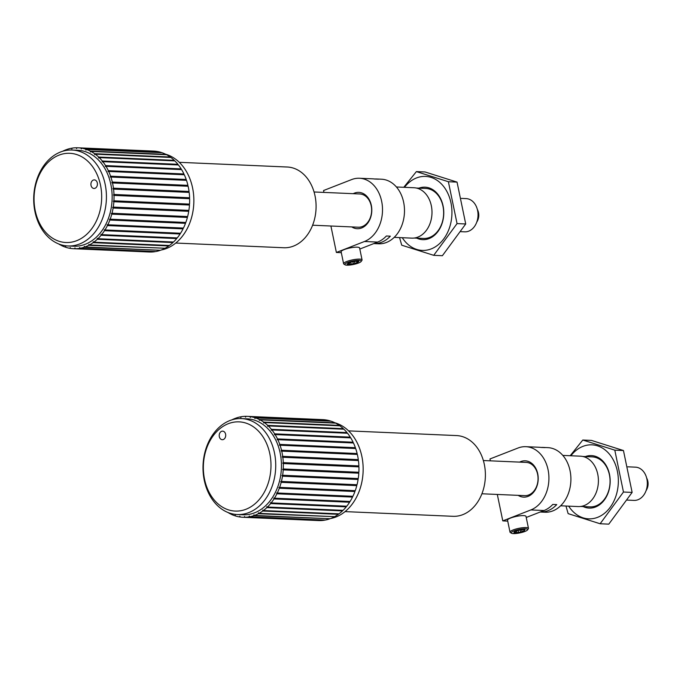 <?xml version="1.0" encoding="UTF-8"?>
<svg xmlns="http://www.w3.org/2000/svg" width="681" height="681" viewBox="0 0 681 681"><rect width="100%" height="100%" fill="white"/><g stroke="black" fill="none" stroke-linecap="round" stroke-linejoin="round"><path stroke-width="1.02" d="M314.06 191.982L359.764 193.966A16.633 12.59 92.5 0 1 371.622 211.136A16.633 12.59 92.5 0 1 358.317 227.207L312.613 225.215M176.711 238.563A50.505 38.23 -87.5 0 1 173.502 242.019L97.885 238.725A50.505 38.23 -87.5 0 0 101.094 235.268L176.711 238.563L176.609 237.89M180.107 233.975A50.505 38.23 -87.5 0 1 177.247 237.916L101.622 234.63A50.505 38.23 -87.5 0 0 104.491 230.68L180.107 233.975L179.912 233.217M183.053 228.867A50.505 38.23 -87.5 0 1 180.576 233.242L104.959 229.948A50.505 38.23 -87.5 0 0 107.436 225.573L183.053 228.867L182.738 228.041M185.496 223.325A50.505 38.23 -87.5 0 1 183.444 228.067L107.828 224.781A50.505 38.23 -87.5 0 0 109.879 220.04L185.496 223.325L185.104 222.559L185.811 222.474L110.194 219.188A50.505 38.23 -87.5 0 0 111.786 214.157L187.403 217.452L186.934 216.754L187.633 216.558L112.016 213.264A50.505 38.23 -87.5 0 0 113.123 208.028L188.739 211.314L188.211 210.71L188.884 210.395L113.267 207.101A50.505 38.23 -87.5 0 0 113.872 201.738L189.488 205.032L188.901 204.513L189.548 204.096L113.931 200.801A50.505 38.23 -87.5 0 0 114.016 195.404L189.633 198.69L189.003 198.282L189.607 197.754L113.991 194.46A50.505 38.23 -87.5 0 0 113.565 189.105L189.182 192.4L188.509 192.093L189.063 191.472L113.446 188.186A50.505 38.23 -87.5 0 0 112.51 182.951L188.126 186.245L187.437 186.058L187.922 185.351L112.305 182.065A50.505 38.23 -87.5 0 0 110.884 177.043L186.5 180.337L185.794 180.261L186.211 179.486L110.594 176.192A50.505 38.23 -87.5 0 0 108.696 171.467L184.313 174.762A50.505 38.23 -87.5 0 1 186.211 179.486M185.811 222.474A50.505 38.23 -87.5 0 0 187.403 217.452M187.633 216.558A50.505 38.23 -87.5 0 0 188.739 211.314M188.884 210.395A50.505 38.23 -87.5 0 0 189.488 205.032M189.548 204.096A50.505 38.23 -87.5 0 0 189.633 198.69M189.607 197.754A50.505 38.23 -87.5 0 0 189.182 192.4M189.063 191.472A50.505 38.23 -87.5 0 0 188.126 186.245M187.922 185.351A50.505 38.23 -87.5 0 0 186.5 180.337M183.947 173.97L108.33 170.676A50.505 38.23 -87.5 0 0 105.998 166.317L181.614 169.612A50.505 38.23 -87.5 0 1 183.947 173.97L183.632 174.736M181.172 168.888L105.555 165.594A50.505 38.23 -87.5 0 0 102.814 161.669L178.431 164.964A50.505 38.23 -87.5 0 1 181.172 168.888L180.967 169.578M177.928 164.317L102.303 161.022A50.505 38.23 -87.5 0 0 99.213 157.592L174.83 160.886A50.505 38.23 -87.5 0 1 177.928 164.317L177.809 164.93M174.259 160.341L98.643 157.047A50.505 38.23 -87.5 0 0 95.238 154.161L170.854 157.456A50.505 38.23 -87.5 0 1 174.259 160.341L174.208 160.861M170.233 157.005L94.616 153.71A50.505 38.23 -87.5 0 0 90.956 151.429L166.573 154.723A50.505 38.23 -87.5 0 1 170.233 157.005L170.233 157.43M165.917 154.383L90.292 151.088A50.505 38.23 -87.5 0 0 86.427 149.428L162.052 152.723A50.505 38.23 -87.5 0 1 165.917 154.383L165.943 154.698M161.363 152.493L85.746 149.199A50.505 38.23 -87.5 0 0 81.746 148.203L157.362 151.497A50.505 38.23 -87.5 0 1 161.363 152.493L161.406 152.697M156.681 151.471L81.039 148.092A50.505 38.23 -87.5 0 0 77.974 147.794A50.505 38.23 -87.5 0 0 76.962 147.768L76.587 148.586L76.246 147.768A50.505 38.23 -87.5 0 0 72.152 148.126L71.863 148.994L71.445 148.245A50.505 38.23 -87.5 0 0 67.41 149.275L67.206 150.178L66.721 149.514A50.505 38.23 -87.5 0 0 62.797 151.191L62.797 151.225M156.656 151.386A50.505 38.23 -87.5 0 0 153.591 151.088L77.974 147.794M76.944 147.803L76.246 147.768M72.109 148.271L71.445 148.245M67.351 149.539L66.721 149.514M58.617 243.917A50.505 38.23 -87.5 0 0 60.6 245.075L61.23 245.1M61.205 244.828L61.264 245.415A50.505 38.23 -87.5 0 0 65.129 247.075L65.776 247.101M65.129 247.075L65.631 246.394L65.81 247.305A50.505 38.23 -87.5 0 0 69.82 248.301L70.492 248.327M69.82 248.301L70.262 247.552L70.518 248.412A50.505 38.23 -87.5 0 0 73.582 248.71L149.199 252.004A50.505 38.23 -87.5 0 0 150.22 252.03L150.229 251.996M73.582 248.71A50.505 38.23 -87.5 0 0 74.595 248.735L150.22 252.03M155.021 251.672A50.505 38.23 -87.5 0 1 150.927 252.03L75.31 248.735A50.505 38.23 -87.5 0 0 79.405 248.378L155.072 251.519M159.763 250.523A50.505 38.23 -87.5 0 1 155.728 251.553L80.111 248.259A50.505 38.23 -87.5 0 0 84.146 247.229L159.822 250.259M164.376 248.599A50.505 38.23 -87.5 0 1 160.461 250.285L84.836 246.99A50.505 38.23 -87.5 0 0 88.76 245.313L164.427 248.225M172.923 242.572A50.505 38.23 -87.5 0 1 169.416 245.483L93.799 242.189A50.505 38.23 -87.5 0 0 97.298 239.286L172.923 242.572L172.88 241.993M168.786 245.943A50.505 38.23 -87.5 0 1 165.049 248.25L89.424 244.964A50.505 38.23 -87.5 0 0 93.169 242.649L168.786 245.943L168.803 245.458M97.885 238.725L97.238 238.35L97.298 239.286M101.622 234.63L100.95 234.358L101.094 235.268M104.959 229.948L104.261 229.795L104.491 230.68M107.828 224.781L107.121 224.739L107.436 225.573M110.194 219.188L109.488 219.265L109.879 220.04M112.016 213.264L111.318 213.459L111.786 214.157M113.267 207.101L112.595 207.416L113.123 208.028M113.931 200.801L113.284 201.218L113.872 201.738M113.991 194.46L113.386 194.987L114.016 195.404M113.446 188.186L112.893 188.799L113.565 189.105M112.305 182.065L111.82 182.763L112.51 182.951M110.594 176.192L110.177 176.966L110.884 177.043M108.33 170.676L107.99 171.51L108.696 171.467M105.555 165.594L105.291 166.479L105.998 166.317M102.303 161.022L102.133 161.942L102.814 161.669M98.643 157.047L98.549 157.983L99.213 157.592M94.616 153.71L94.616 154.655L95.238 154.161M90.292 151.088L90.386 152.016L90.956 151.429M85.746 149.199L85.925 150.109L86.427 149.428M81.039 148.092L81.303 148.952L81.746 148.203M75.31 248.735L74.97 247.918L74.595 248.735M80.111 248.259L79.694 247.509L79.405 248.378M84.836 246.99L84.35 246.326L84.146 247.229M89.424 244.964L88.879 244.377L88.76 245.313M93.799 242.189L93.195 241.704L93.169 242.649M67.972 245.969L73.693 246.224A48.019 36.348 -87.5 0 0 112.093 199.831A48.019 36.348 -87.5 0 0 77.864 150.28L72.152 150.033A48.019 36.348 92.5 0 1 106.372 199.584A48.019 36.348 92.5 0 1 67.972 245.969A48.019 36.348 92.5 0 1 35.965 215.809A48.019 36.348 92.5 0 1 72.152 150.033M165.509 154.178A48.691 36.859 92.5 0 1 193.796 197.626A48.691 36.859 92.5 0 1 169.816 246.982A48.691 36.859 92.5 0 1 161.337 249.961M175.766 243.049L283.73 247.748A40.409 30.585 -87.5 0 0 296.141 244.896A40.409 30.585 -87.5 0 0 315.754 200.41A40.409 30.585 -87.5 0 0 287.246 167.015L179.282 162.316M93.314 180.065A4.29 3.252 92.5 0 1 97.315 185.172A4.29 3.252 92.5 0 1 91.875 187.292A4.29 3.252 92.5 0 1 93.314 180.065M36.161 214.464A44.648 33.795 -87.5 0 0 93.91 225.522A44.648 33.795 -87.5 0 0 73.522 153.736A44.648 33.795 -87.5 0 0 36.161 214.464M185.794 180.261L110.177 176.966M187.437 186.058L111.82 182.763M188.509 192.093L112.893 188.799M189.003 198.282L113.386 194.987M188.901 204.513L113.284 201.218M188.211 210.71L112.595 207.416M186.934 216.754L111.318 213.459M185.104 222.559L109.488 219.265M418.943 188.152A26.261 19.877 92.5 0 1 443.084 205.917A26.261 19.877 92.5 0 1 437.228 232.451A26.261 19.877 92.5 0 1 416.763 238.146M416.355 188.041L425.787 188.45A25.018 18.94 92.5 0 1 442.99 206.309A25.018 18.94 92.5 0 1 423.608 238.444L414.176 238.035M433.72 255.324L442.386 255.707L465.719 223.972L457.053 223.598L433.72 255.324L401.722 245.194L399.56 237.592M465.719 223.972L457.045 182.108L448.387 181.725L457.053 223.598M457.045 182.108L425.046 171.97L416.38 171.595L448.387 181.725M403.782 187.292L416.38 171.595M402.275 237.712A37.038 28.04 -87.5 0 0 436.802 245.85A37.038 28.04 -87.5 0 0 450.967 202.844A37.038 28.04 -87.5 0 0 404.471 187.326M341.317 252.677L336.38 252.464L364.446 241.508A32.322 24.465 -87.5 0 0 382.381 206.411A32.322 24.465 -87.5 0 0 359.44 178.252L372.626 178.822A32.322 24.465 92.5 0 1 374.576 179.009L378.534 179.188A32.322 24.465 -87.5 0 0 376.584 178.992A32.322 24.465 -87.5 0 0 374.627 179.018M376.584 178.992L381.42 179.205A32.322 24.465 -87.5 0 1 404.454 212.566A32.322 24.465 -87.5 0 1 378.602 243.798L373.792 243.585A32.322 24.465 -87.5 0 0 390.332 236.171L386.374 236.001A32.322 24.465 92.5 0 1 377.632 242.087L364.446 241.508M359.815 249.042L377.632 242.087M362.062 259.895L359.594 247.952A9.432 1.949 168.3 0 0 349.966 247.952A9.432 1.949 168.3 0 0 341.13 251.783L343.599 263.717A9.432 1.949 -11.7 0 1 352.435 259.895A9.432 1.949 -11.7 0 1 362.062 259.895A9.432 1.949 -11.7 0 1 361.934 260.338L361.16 261.461A8.419 1.745 168.3 0 0 352.681 261.061A8.419 1.745 168.3 0 0 345.054 264.798A8.419 1.745 168.3 0 0 358.529 263.011A8.419 1.745 168.3 0 0 361.16 261.461M336.38 252.464L330.906 226.007M396.402 186.977L413.997 187.743A25.214 19.085 92.5 0 1 431.328 205.739A25.214 19.085 92.5 0 1 411.801 238.129L394.205 237.363M359.44 178.252A32.322 24.465 -87.5 0 0 351.617 179.58L323.552 190.527L323.943 192.408M353.201 193.685A18.183 13.765 92.5 0 1 371.783 211.144A18.183 13.765 92.5 0 1 351.754 226.918M351.226 262.074L348.374 263.189A5.32 1.098 168.3 0 0 347.889 263.598L347.199 264.185L348.672 264.254A5.32 1.098 168.3 0 0 349.702 264.296L353.328 263.836A5.32 1.098 168.3 0 0 354.844 263.47L357.687 262.355A5.32 1.098 168.3 0 0 358.172 261.947L358.861 261.359L357.397 261.291A5.32 1.098 168.3 0 0 356.359 261.249L352.741 261.708A5.32 1.098 168.3 0 0 351.226 262.074M349.336 262.534L349.702 264.296M350.724 262.194L351.166 264.356M354.392 261.308L354.844 263.47M356.648 261.249L356.997 262.943M358.044 261.317L358.172 261.947M345.054 264.798L343.896 264.075A9.432 1.949 -11.7 0 1 343.599 263.717M357.687 262.355L357.465 261.291M353.328 263.836L352.877 261.674M348.672 264.254L348.442 263.13M460.816 231.668L464.706 231.838A16.633 12.59 -87.5 0 0 478.011 215.766A16.633 12.59 -87.5 0 0 466.153 198.605L461.377 198.392M516.819 530.754L514.453 531.87A5.32 1.098 168.3 0 0 514.232 532.244L513.908 532.772L515.636 532.729A5.32 1.098 168.3 0 0 516.853 532.695L520.633 532.065A5.32 1.098 168.3 0 0 522.072 531.657L524.43 530.542A5.32 1.098 168.3 0 0 524.659 530.167L524.974 529.631L523.246 529.682A5.32 1.098 168.3 0 0 522.029 529.716L518.258 530.346A5.32 1.098 168.3 0 0 516.819 530.754M516.47 530.848L516.853 532.695M518.113 530.38L518.582 532.644M521.672 529.724L522.072 531.657M523.825 529.665L524.115 531.078M524.549 529.648L524.659 530.167M511.457 533.232L510.299 532.508A9.432 1.949 -11.7 0 1 510.009 532.15A9.432 1.949 -11.7 0 1 518.845 528.328A9.432 1.949 -11.7 0 1 528.473 528.328A9.432 1.949 -11.7 0 1 528.345 528.771L527.571 529.895A8.419 1.745 168.3 0 0 519.092 529.495A8.419 1.745 168.3 0 0 511.457 533.232A8.419 1.745 168.3 0 0 517.756 533.283A8.419 1.745 168.3 0 0 525.919 531.027A8.419 1.745 168.3 0 0 527.571 529.895M528.473 528.328L526.004 516.385A9.432 1.949 168.3 0 0 523.663 515.611A9.432 1.949 168.3 0 0 513.295 517.143A9.432 1.949 168.3 0 0 507.541 520.216L510.009 532.15M524.43 530.542L524.251 529.656M520.633 532.065L520.165 529.801M515.636 532.729L515.321 531.18M347.012 432.605L271.387 429.319A50.505 38.23 -87.5 0 0 268.271 425.923L343.888 429.209A50.505 38.23 -87.5 0 1 347.012 432.605L346.893 433.218M343.318 428.664L267.701 425.378A50.505 38.23 -87.5 0 0 264.279 422.526L339.896 425.821A50.505 38.23 -87.5 0 1 343.318 428.664L343.275 429.183M339.274 425.378L263.658 422.084A50.505 38.23 -87.5 0 0 259.972 419.836L335.597 423.131A50.505 38.23 -87.5 0 1 339.274 425.378L339.274 425.795M334.933 422.799L259.316 419.505A50.505 38.23 -87.5 0 0 255.443 417.887L331.06 421.181A50.505 38.23 -87.5 0 1 334.933 422.799L334.967 423.105M330.37 420.96L254.754 417.666A50.505 38.23 -87.5 0 0 250.744 416.712L326.361 420.007A50.505 38.23 -87.5 0 1 330.37 420.96L330.413 421.156M325.68 419.973L250.038 416.602A50.505 38.23 -87.5 0 0 247.28 416.355A50.505 38.23 -87.5 0 0 245.96 416.321L245.594 417.147L245.245 416.338A50.505 38.23 -87.5 0 0 241.159 416.729L240.87 417.606L240.453 416.857A50.505 38.23 -87.5 0 0 236.418 417.93L236.213 418.841L235.728 418.177A50.505 38.23 -87.5 0 0 231.957 419.828M325.654 419.896A50.505 38.23 -87.5 0 0 322.896 419.641L247.28 416.355M245.935 416.363L245.245 416.338M241.108 416.891L240.453 416.857M236.358 418.202L235.728 418.177M227.922 512.478A50.505 38.23 -87.5 0 0 230.187 513.78L230.816 513.806M230.774 513.465L230.842 514.121A50.505 38.23 -87.5 0 0 234.724 515.73L235.371 515.764M234.724 515.73L235.226 515.049L235.405 515.951A50.505 38.23 -87.5 0 0 239.414 516.913L240.095 516.939M239.414 516.913L239.857 516.155L240.121 517.015A50.505 38.23 -87.5 0 0 242.887 517.271L318.504 520.565A50.505 38.23 -87.5 0 0 319.823 520.59L319.84 520.548M242.887 517.271A50.505 38.23 -87.5 0 0 244.207 517.296L319.823 520.59M324.624 520.182A50.505 38.23 -87.5 0 1 320.538 520.582L244.913 517.288A50.505 38.23 -87.5 0 0 249.008 516.888L324.675 520.029M329.366 518.982A50.505 38.23 -87.5 0 1 325.331 520.054L249.714 516.76A50.505 38.23 -87.5 0 0 253.741 515.687L329.425 518.709A48.691 36.859 92.5 0 0 329.476 518.718M333.962 517.015A50.505 38.23 -87.5 0 1 330.055 518.743L254.439 515.449A50.505 38.23 -87.5 0 0 258.346 513.721L334.013 516.632M338.355 514.308A50.505 38.23 -87.5 0 1 334.626 516.658L259.01 513.363A50.505 38.23 -87.5 0 0 262.738 511.014L338.355 514.308L338.372 513.814M342.475 510.903A50.505 38.23 -87.5 0 1 338.985 513.849L263.368 510.554A50.505 38.23 -87.5 0 0 266.85 507.609L342.475 510.903L342.432 510.316M346.246 506.851A50.505 38.23 -87.5 0 1 343.054 510.341L267.437 507.047A50.505 38.23 -87.5 0 0 270.621 503.557L346.246 506.851L346.127 506.17M349.608 502.22A50.505 38.23 -87.5 0 1 346.765 506.204L271.149 502.91A50.505 38.23 -87.5 0 0 273.992 498.926L349.608 502.22L349.404 501.463M352.52 497.087A50.505 38.23 -87.5 0 1 350.077 501.488L274.452 498.203A50.505 38.23 -87.5 0 0 276.903 493.793L352.52 497.087L352.205 496.262L352.911 496.287L277.295 492.993A50.505 38.23 -87.5 0 0 279.312 488.234L354.937 491.529L354.537 490.763L355.244 490.669L279.627 487.383A50.505 38.23 -87.5 0 0 281.185 482.335L356.801 485.63L356.333 484.94L357.031 484.727L281.415 481.441A50.505 38.23 -87.5 0 0 282.487 476.189L358.104 479.484L357.576 478.879L358.249 478.556L282.632 475.27A50.505 38.23 -87.5 0 0 283.202 469.899L358.819 473.193L358.232 472.682L358.87 472.256L283.253 468.962A50.505 38.23 -87.5 0 0 283.313 463.557L358.93 466.851L358.291 466.442L358.896 465.915L283.27 462.62A50.505 38.23 -87.5 0 0 282.819 457.274L358.436 460.56L357.763 460.262L358.308 459.641L282.692 456.347A50.505 38.23 -87.5 0 0 281.73 451.128L357.346 454.423L356.648 454.244L357.133 453.537L281.517 450.243A50.505 38.23 -87.5 0 0 280.061 445.238L355.678 448.532L354.971 448.464L355.388 447.689L279.772 444.395A50.505 38.23 -87.5 0 0 277.848 439.688L353.465 442.982A50.505 38.23 -87.5 0 1 355.388 447.689M352.911 496.287A50.505 38.23 -87.5 0 0 354.937 491.529M355.244 490.669A50.505 38.23 -87.5 0 0 356.801 485.63M357.031 484.727A50.505 38.23 -87.5 0 0 358.104 479.484M358.249 478.556A50.505 38.23 -87.5 0 0 358.819 473.193M358.87 472.256A50.505 38.23 -87.5 0 0 358.93 466.851M358.896 465.915A50.505 38.23 -87.5 0 0 358.436 460.56M358.308 459.641A50.505 38.23 -87.5 0 0 357.346 454.423M357.133 453.537A50.505 38.23 -87.5 0 0 355.678 448.532M271.906 429.949L347.523 433.244A50.505 38.23 -87.5 0 1 350.281 437.142L274.664 433.848A50.505 38.23 -87.5 0 0 271.906 429.949L271.217 430.23L271.387 429.319M275.107 434.563L350.732 437.857A50.505 38.23 -87.5 0 1 353.09 442.199L277.473 438.904A50.505 38.23 -87.5 0 0 275.107 434.563L274.409 434.733L274.664 433.848M350.085 437.832L350.281 437.142M352.784 442.956L353.09 442.199M267.701 425.378L267.616 426.315L268.271 425.923M263.658 422.084L263.658 423.029L264.279 422.526M259.316 419.505L259.41 420.432L259.972 419.836M254.754 417.666L254.932 418.568L255.443 417.887M250.038 416.602L250.302 417.47L250.744 416.712M244.913 517.288L244.573 516.479L244.207 517.296M249.714 516.76L249.289 516.019L249.008 516.888M254.439 515.449L253.945 514.785L253.741 515.687M259.01 513.363L258.457 512.793L258.346 513.721M263.368 510.554L262.764 510.078L262.738 511.014M267.437 507.047L266.79 506.673L266.85 507.609M271.149 502.91L270.468 502.646L270.621 503.557M274.452 498.203L273.753 498.049L273.992 498.926M277.295 492.993L276.588 492.967L276.903 493.793M279.627 487.383L278.921 487.468L279.312 488.234M281.415 481.441L280.717 481.646L281.185 482.335M282.632 475.27L281.951 475.585L282.487 476.189M283.253 468.962L282.615 469.388L283.202 469.899M283.27 462.62L282.675 463.148L283.313 463.557M282.692 456.347L282.147 456.968L282.819 457.274M281.517 450.243L281.032 450.95L281.73 451.128M279.772 444.395L279.355 445.17L280.061 445.238M277.473 438.904L277.133 439.739L277.848 439.688M237.277 514.53L242.989 514.785A48.019 36.348 -87.5 0 0 264.151 507.056A48.019 36.348 -87.5 0 0 280.342 453.929A48.019 36.348 -87.5 0 0 247.169 418.841L241.457 418.594A48.019 36.348 92.5 0 1 274.63 453.682A48.019 36.348 92.5 0 1 258.431 506.8A48.019 36.348 92.5 0 1 237.277 514.53A48.019 36.348 92.5 0 1 203.057 464.978A48.019 36.348 92.5 0 1 241.457 418.594M334.814 422.739A48.691 36.859 92.5 0 1 357.687 443.825A48.691 36.859 92.5 0 1 330.643 518.522M345.071 511.61L453.027 516.309A40.409 30.585 -87.5 0 0 481.067 495.794A40.409 30.585 -87.5 0 0 480.854 453.929A40.409 30.585 -87.5 0 0 456.542 435.576L348.587 430.877M219.316 436.649A4.29 3.252 92.5 0 1 223.291 431.252A4.29 3.252 92.5 0 1 224.764 438.377A4.29 3.252 92.5 0 1 219.316 436.649M254.898 503.889A44.648 33.795 -87.5 0 0 253.238 426.689A44.648 33.795 -87.5 0 0 203.364 468.826A44.648 33.795 -87.5 0 0 254.898 503.889M354.971 448.464L279.355 445.17M356.648 454.244L281.032 450.95M357.763 460.262L282.147 456.968M358.291 466.442L282.675 463.148M358.232 472.682L282.615 469.388M357.576 478.879L281.951 475.585M356.333 484.94L280.717 481.646M354.537 490.763L278.921 487.468M352.205 496.262L276.588 492.967M627.227 500.101L634.011 500.399A16.633 12.59 -87.5 0 0 641.34 497.717A16.633 12.59 -87.5 0 0 646.95 479.313A16.633 12.59 -87.5 0 0 635.458 467.157L627.788 466.825M600.131 523.757L608.797 524.14L632.13 492.406L623.455 450.541L591.457 440.403L582.791 440.028L614.798 450.158L623.464 492.031L600.131 523.757L568.133 513.627L565.971 506.026M570.193 455.725L582.791 440.028M568.686 506.145A37.038 28.04 -87.5 0 0 603.213 514.283A37.038 28.04 -87.5 0 0 617.378 471.278A37.038 28.04 -87.5 0 0 570.882 455.759M585.345 456.585A26.261 19.877 92.5 0 1 609.495 474.351A26.261 19.877 92.5 0 1 603.638 500.884A26.261 19.877 92.5 0 1 583.174 506.579M623.455 450.541L614.798 450.158M632.13 492.406L623.464 492.031M580.587 506.468L590.018 506.877A25.018 18.94 -87.5 0 0 609.401 474.742A25.018 18.94 -87.5 0 0 592.198 456.883L582.766 456.474M481.91 493.776L524.728 495.64A16.633 12.59 -87.5 0 0 532.057 492.959A16.633 12.59 -87.5 0 0 537.667 474.555A16.633 12.59 -87.5 0 0 526.175 462.399L483.357 460.535M519.612 462.118A18.183 13.765 92.5 0 1 538.186 479.577A18.183 13.765 92.5 0 1 518.164 495.351M490.354 460.841L489.962 458.96L518.028 448.013A32.322 24.465 -87.5 0 1 525.843 446.685L539.037 447.255A32.322 24.465 92.5 0 1 540.986 447.443L544.936 447.621A32.322 24.465 -87.5 0 0 542.995 447.426A32.322 24.465 -87.5 0 0 541.037 447.451M507.72 521.11L502.791 520.897L530.848 509.941A32.322 24.465 -87.5 0 0 548.792 474.844A32.322 24.465 -87.5 0 0 525.843 446.685M502.791 520.897L497.309 494.44M526.226 517.475L544.042 510.52A32.322 24.465 92.5 0 0 552.785 504.434L556.743 504.604A32.322 24.465 -87.5 0 1 540.195 512.018L545.013 512.231A32.322 24.465 -87.5 0 0 570.865 480.999A32.322 24.465 -87.5 0 0 547.83 447.638L542.995 447.426M562.812 455.41L580.399 456.176A25.214 19.085 92.5 0 1 597.739 474.172A25.214 19.085 92.5 0 1 578.212 506.562L560.616 505.796M544.042 510.52L530.848 509.941M476.777 222.083A12.624 12.624 0 0 0 477.33 209.373M646.082 490.635A12.624 12.624 0 0 0 646.635 477.934"/></g></svg>

